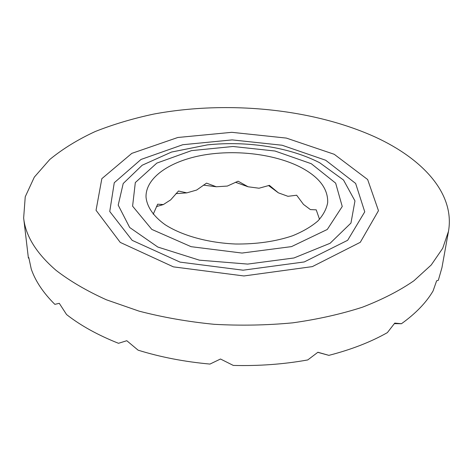 <?xml version="1.0" encoding="UTF-8"?>
<svg xmlns="http://www.w3.org/2000/svg" width="473" height="473" viewBox="0 0 473 473"><rect width="100%" height="100%" fill="white"/><g stroke="black" fill="none" stroke-linecap="round" stroke-linejoin="round"><path stroke-width="0.71" d="M448.493 231.321C455.085 193.244 422.241 158.739 375.657 137.235C312.57 108.536 227.306 100.394 153.855 114.052C133.12 118.457 113.621 124.263 95.345 131.47C77.986 139.47 62.803 148.806 49.783 159.472L34.328 177.115L25.24 196.786L23.65 217.97C25.512 235.838 36.326 253.303 56.092 270.373C70.028 281.128 86.796 290.936 106.407 299.793L139.056 311.139C162.848 317.33 187.887 321.723 214.174 324.312C240.727 325.779 266.902 325.288 292.704 322.84C317.815 319.31 341.057 314.096 362.43 307.208C382.385 299.498 399.549 290.688 413.922 280.767L431.228 264.986L442.698 248.313L448.493 231.321L441.948 267.665L438.323 280.3L436.626 280.808L433.055 290.984C426.203 302.631 415.666 313.546 401.453 323.727L394.772 323.094L387.375 332.62C370.832 341.997 351.333 349.577 328.877 355.359L317.903 352.255L307.757 359.935C283.877 364.245 259.062 366.078 233.301 365.428L220.495 359.013L209.959 364.074C184.435 361.75 160.483 357.121 138.104 350.174L126.794 340.714L118.498 343.303C97.887 335.115 80.576 325.53 66.575 314.563L59.285 303.329L54.85 304.346C43.285 292.876 35.416 281.11 31.248 269.048L28.794 257.56L28.392 258.098L28.823 257.696M328.877 355.359L317.797 352.338M401.453 323.727L394.364 323.644M268.534 185.54L278.366 192.836L287.945 196.313L296.654 195.225L303.483 204.413L310.383 209.58L316.23 209.846L319.523 219.33M235.448 182.253L248.059 186.77L259.033 188.224L269.391 185.357L278.366 192.836M203.402 185.126L216.285 186.764L227.347 186.066L238.102 181.194L248.059 186.77M175.956 193.623L186.805 192.866L196.638 190.051L206.547 183.128L216.285 186.764M156.427 206.612L163.368 204.555L170.664 199.878L178.492 191.027L186.805 192.866M28.392 258.098L23.65 217.97M153.222 214.228L157.657 204.194L163.368 204.555M301.555 167.749C275.913 154.233 236.737 149.344 203.65 155.038C170.67 160.743 145.666 177.274 146.015 196.916C146.855 206.541 153.27 216.185 165.006 224.622C181.827 235.519 207.818 242.838 235.459 244.009C256.626 244.234 275.67 241.49 292.598 235.767C302.856 231.569 311.275 226.656 317.844 221.027C323.23 215.132 326.512 209.001 327.688 202.627C328.132 188.999 319.423 177.369 301.555 167.749M334.228 154.293L286.354 138.086L231.788 132.322L177.813 137.489L131.819 153.364L101.837 178.676L96.043 210.296L120.254 242.407L173.396 266.861L243.92 275.96L312.34 266.612L360.278 242.312L378.477 210.692L367.639 179.521L334.228 154.293M325.672 160.241L282.097 145.235L232.154 139.896L182.779 144.726L141.013 159.454L114.265 182.726L109.748 211.49L132.186 240.355L180.089 262.125L243.081 270.195L304.269 261.941L347.655 240.29L364.754 211.827L355.637 183.441L325.672 160.241M311.317 163.729L275.002 151.023L232.982 146.488L191.494 150.627L156.835 163.102L135.319 182.554L132.594 206.157L151.821 229.411L191.098 246.681L241.987 253.055L291.504 246.616L327.286 229.464L342.239 206.5L335.659 183.146L311.317 163.729M319.653 162.73C305.126 155.333 288.477 150.03 269.693 146.831C249.017 143.384 228.252 142.734 207.399 144.874L171.528 152.052L142.178 165.243L123.205 183.512L118.203 205.14L129.667 227.478L157.811 247.042L199.393 260.168L247.681 264.088L293.946 257.98L330.095 243.282L350.954 223.067L354.969 200.919L343.51 180.024L319.653 162.73M269.693 146.831C249.017 143.39 228.252 142.74 207.399 144.874C228.252 142.734 249.017 143.384 269.693 146.831"/></g></svg>
